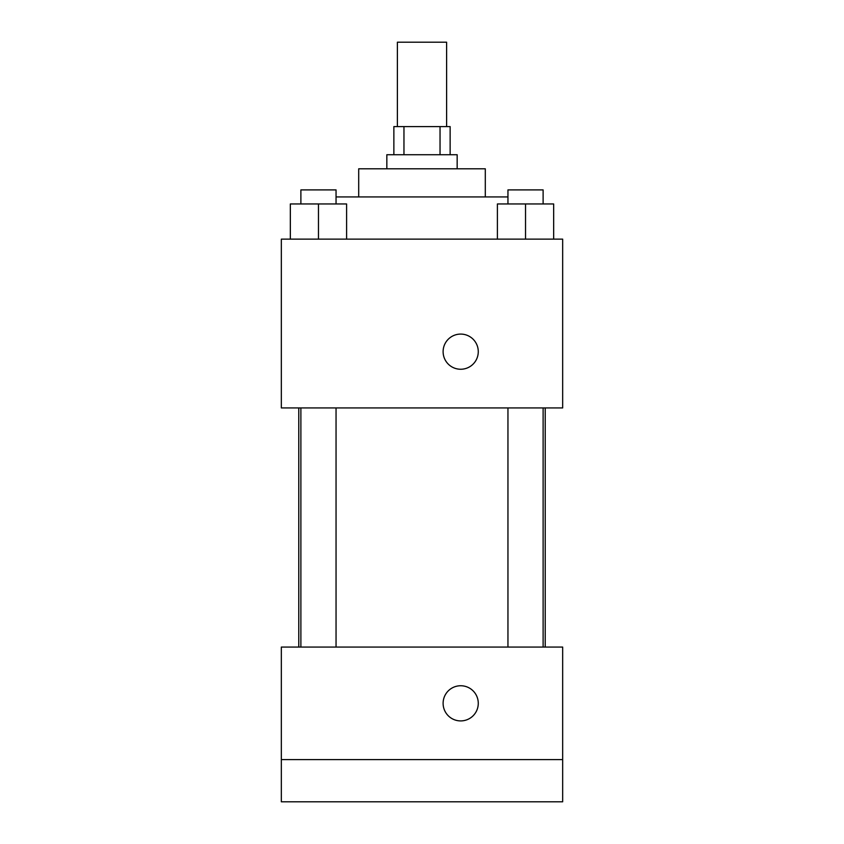 <?xml version="1.0" encoding="UTF-8"?>
<svg xmlns="http://www.w3.org/2000/svg" width="844" height="844" viewBox="0 0 844 844"><rect width="100%" height="100%" fill="white"/><g stroke="black" fill="none" stroke-linecap="round" stroke-linejoin="round"><path stroke-width="1.27" d="M446.613 126.6L446.613 42.2L397.387 42.2L397.387 126.6M403.959 154.737L403.959 126.6L393.863 126.6L393.863 154.737M403.959 126.6L450.137 126.6L450.137 154.737M440.041 154.737L440.041 126.6M386.837 168.8L386.837 154.737L457.163 154.737L457.163 168.8M358.7 196.937L358.7 168.8L485.3 168.8L485.3 196.937M336.049 196.937L507.951 196.937M281.337 239.137L562.663 239.137L562.663 407.937L281.337 407.937L281.337 239.137M460.687 369.25A17.587 17.587 0 0 1 445.463 342.875A17.587 17.587 0 0 1 475.921 342.875A17.587 17.587 0 0 1 460.687 369.25M281.337 647.063L562.663 647.063L562.663 801.8L281.337 801.8L281.337 647.063M460.687 720.913A17.587 17.587 0 0 1 445.463 694.538A17.587 17.587 0 0 1 475.921 694.538A17.587 17.587 0 0 1 460.687 720.913M281.337 759.6L562.663 759.6M497.401 239.137L497.401 203.963L553.664 203.963L553.664 239.137L553.664 203.963M525.527 239.137L525.527 203.963M543.114 203.963L543.114 189.9L507.951 189.9L507.951 203.963M290.336 239.137L290.336 203.963L346.599 203.963L346.599 239.137L346.599 203.963M318.473 239.137L318.473 203.963M336.049 203.963L336.049 189.9L300.886 189.9L300.886 203.963M545.224 647.063L545.224 407.937M298.776 647.063L298.776 407.937M507.951 407.937L507.951 647.063M543.114 407.937L543.114 647.063M336.049 647.063L336.049 407.937M300.886 647.063L300.886 407.937"/></g></svg>
